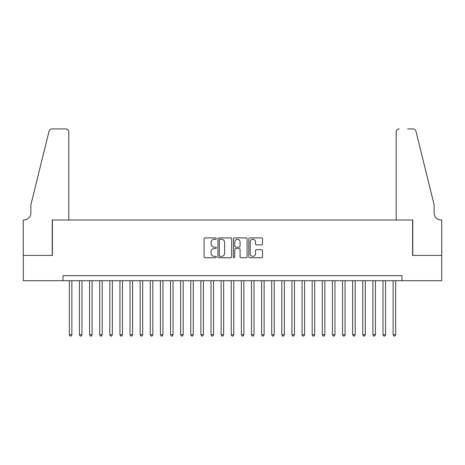 <?xml version="1.0" encoding="UTF-8"?>
<svg xmlns="http://www.w3.org/2000/svg" width="465" height="465" viewBox="0 0 465 465"><rect width="100%" height="100%" fill="white"/><g stroke="black" fill="none" stroke-linecap="round" stroke-linejoin="round"><path stroke-width="0.7" d="M216.312 238.592A0.698 0.698 0 0 0 215.615 237.9L205.065 237.9A0.994 0.994 0 0 0 204.071 238.888L204.071 256.767A0.994 0.994 0 0 0 205.065 257.761L215.615 257.761A0.698 0.698 0 0 0 216.312 257.064A0.698 0.698 0 0 0 215.615 256.372L214.249 256.372A3.179 3.179 0 0 1 211.069 253.193L211.069 251.705A3.179 3.179 0 0 1 214.249 248.525L215.615 248.525A0.698 0.698 0 0 0 216.312 247.828A0.698 0.698 0 0 0 215.615 247.136L214.249 247.136A3.179 3.179 0 0 1 211.069 243.956L211.069 242.468A3.179 3.179 0 0 1 214.249 239.289L215.615 239.289A0.698 0.698 0 0 0 216.312 238.592M261.528 244.898A0.994 0.994 0 0 0 262.522 243.904L262.522 238.888A0.994 0.994 0 0 0 261.528 237.9L249.804 237.9A0.994 0.994 0 0 0 248.816 238.888L248.816 256.767A0.994 0.994 0 0 0 249.804 257.761L261.528 257.761A0.994 0.994 0 0 0 262.522 256.767L262.522 250.711A0.994 0.994 0 0 0 261.528 249.717L256.511 249.717A0.994 0.994 0 0 0 255.518 250.711L255.518 253.716A2.656 2.656 0 0 1 252.861 256.372A2.656 2.656 0 0 1 250.205 253.716L250.205 241.945A2.656 2.656 0 0 1 252.861 239.289A2.656 2.656 0 0 1 255.518 241.945L255.518 243.904A0.994 0.994 0 0 0 256.511 244.898L261.528 244.898M63.013 280.715L23.302 280.715L23.302 255.419L52.394 255.419L52.394 220.003L412.606 220.003L412.606 255.419L441.698 255.419L441.698 280.715L401.987 280.715L401.987 275.658L63.013 275.658L63.013 280.715L401.987 280.715M231.628 238.888A0.994 0.994 0 0 0 230.64 237.9L218.916 237.9A0.994 0.994 0 0 0 217.922 238.888L217.922 256.767A0.994 0.994 0 0 0 218.916 257.761L230.64 257.761A0.994 0.994 0 0 0 231.628 256.767L231.628 238.888M234.36 237.9L246.084 237.9A0.994 0.994 0 0 1 247.078 238.888L247.078 256.767A0.994 0.994 0 0 1 246.084 257.761L241.068 257.761A0.994 0.994 0 0 1 240.074 256.767L240.074 249.519A0.994 0.994 0 0 0 239.08 248.525L235.755 248.525A0.994 0.994 0 0 0 234.761 249.519L234.761 257.064A0.698 0.698 0 0 1 234.064 257.761A0.698 0.698 0 0 1 233.372 257.064L233.372 238.888A0.994 0.994 0 0 1 234.36 237.9M220.009 239.289A0.698 0.698 0 0 0 219.317 239.981L219.317 255.674A0.698 0.698 0 0 0 220.009 256.372L221.45 256.372A3.179 3.179 0 0 0 224.63 253.193L224.63 242.468A3.179 3.179 0 0 0 221.45 239.289L220.009 239.289M240.074 241.992A2.656 2.656 0 0 0 237.417 239.336A2.656 2.656 0 0 0 234.761 241.992L234.761 246.142A0.994 0.994 0 0 0 235.755 247.136L239.08 247.136A0.994 0.994 0 0 0 240.074 246.142L240.074 241.992M69.337 280.715L69.337 334.748L71.872 334.748L71.872 280.715M71.872 334.748L71.11 336.061L70.099 336.061L69.337 334.748M68.832 220.003L68.832 131.973A3.034 3.034 0 0 0 65.798 128.939L51.987 128.939A3.034 3.034 0 0 0 49.04 131.246L30.888 204.827L30.888 212.924A7.085 7.085 0 0 1 23.808 220.003L23.25 220.003L23.25 255.419L52.237 255.419L52.237 220.003L68.832 220.003L68.832 131.973C68.64 130.142 67.628 129.131 65.798 128.939L57.398 128.939M49.04 131.246C49.813 129.584 49.813 129.584 49.04 131.246C49.813 129.584 49.813 129.584 49.04 131.246M30.888 212.924A7.085 7.085 0 0 1 23.808 220.003M396.168 220.003L396.168 131.973L396.168 220.003L412.763 220.003L412.763 255.419L441.75 255.419L441.75 220.003L441.192 220.003A7.085 7.085 0 0 1 434.112 212.924A7.085 7.085 0 0 0 441.192 220.003M428.544 182.263L415.96 131.246L434.112 204.827L434.112 212.924M407.602 128.939L413.013 128.939A3.034 3.034 0 0 1 415.96 131.246C415.187 129.584 415.187 129.584 415.96 131.246C415.187 129.584 415.187 129.584 415.96 131.246M399.202 128.939A3.034 3.034 0 0 0 396.168 131.973C396.36 130.142 397.372 129.131 399.202 128.939M79.457 280.715L79.457 334.748L81.985 334.748L81.985 280.715M81.985 334.748L81.23 336.061L80.218 336.061L79.457 334.748M89.576 280.715L89.576 334.748L92.105 334.748L92.105 280.715M92.105 334.748L91.349 336.061L90.338 336.061L89.576 334.748M99.696 280.715L99.696 334.748L102.224 334.748L102.224 280.715M102.224 334.748L101.463 336.061L100.452 336.061L99.696 334.748M109.816 280.715L109.816 334.748L112.344 334.748L112.344 280.715M112.344 334.748L111.583 336.061L110.571 336.061L109.816 334.748M119.929 280.715L119.929 334.748L122.464 334.748L122.464 280.715M122.464 334.748L121.702 336.061L120.691 336.061L119.929 334.748M130.049 280.715L130.049 334.748L132.577 334.748L132.577 280.715M132.577 334.748L131.822 336.061L130.81 336.061L130.049 334.748M140.168 280.715L140.168 334.748L142.697 334.748L142.697 280.715M142.697 334.748L141.941 336.061L140.93 336.061L140.168 334.748M150.288 280.715L150.288 334.748L152.816 334.748L152.816 280.715M152.816 334.748L152.061 336.061L151.044 336.061L150.288 334.748M160.408 280.715L160.408 334.748L162.936 334.748L162.936 280.715M162.936 334.748L162.175 336.061L161.163 336.061L160.408 334.748M170.527 280.715L170.527 334.748L173.056 334.748L173.056 280.715M173.056 334.748L172.294 336.061L171.283 336.061L170.527 334.748M180.641 280.715L180.641 334.748L183.175 334.748L183.175 280.715M183.175 334.748L182.414 336.061L181.402 336.061L180.641 334.748M190.76 280.715L190.76 334.748L193.289 334.748L193.289 280.715M193.289 334.748L192.533 336.061L191.522 336.061L190.76 334.748M200.88 280.715L200.88 334.748L203.408 334.748L203.408 280.715M203.408 334.748L202.653 336.061L201.641 336.061L200.88 334.748M211 280.715L211 334.748L213.528 334.748L213.528 280.715M213.528 334.748L212.767 336.061L211.755 336.061L211 334.748M221.119 280.715L221.119 334.748L223.648 334.748L223.648 280.715M223.648 334.748L222.886 336.061L221.875 336.061L221.119 334.748M231.233 280.715L231.233 334.748L233.767 334.748L233.767 280.715M233.767 334.748L233.006 336.061L231.994 336.061L231.233 334.748M241.352 280.715L241.352 334.748L243.881 334.748L243.881 280.715M243.881 334.748L243.125 336.061L242.114 336.061L241.352 334.748M251.472 280.715L251.472 334.748L254 334.748L254 280.715M254 334.748L253.245 336.061L252.233 336.061L251.472 334.748M261.592 280.715L261.592 334.748L264.12 334.748L264.12 280.715M264.12 334.748L263.359 336.061L262.347 336.061L261.592 334.748M271.711 280.715L271.711 334.748L274.24 334.748L274.24 280.715M274.24 334.748L273.478 336.061L272.467 336.061L271.711 334.748M281.825 280.715L281.825 334.748L284.359 334.748L284.359 280.715M284.359 334.748L283.598 336.061L282.586 336.061L281.825 334.748M291.944 280.715L291.944 334.748L294.473 334.748L294.473 280.715M294.473 334.748L293.717 336.061L292.706 336.061L291.944 334.748M302.064 280.715L302.064 334.748L304.592 334.748L304.592 280.715M304.592 334.748L303.837 336.061L302.825 336.061L302.064 334.748M312.184 280.715L312.184 334.748L314.712 334.748L314.712 280.715M314.712 334.748L313.956 336.061L312.939 336.061L312.184 334.748M322.303 280.715L322.303 334.748L324.832 334.748L324.832 280.715M324.832 334.748L324.07 336.061L323.059 336.061L322.303 334.748M332.423 280.715L332.423 334.748L334.951 334.748L334.951 280.715M334.951 334.748L334.19 336.061L333.178 336.061L332.423 334.748M342.536 280.715L342.536 334.748L345.071 334.748L345.071 280.715M345.071 334.748L344.309 336.061L343.298 336.061L342.536 334.748M352.656 280.715L352.656 334.748L355.184 334.748L355.184 280.715M355.184 334.748L354.429 336.061L353.417 336.061L352.656 334.748M362.776 280.715L362.776 334.748L365.304 334.748L365.304 280.715M365.304 334.748L364.548 336.061L363.537 336.061L362.776 334.748M372.895 280.715L372.895 334.748L375.424 334.748L375.424 280.715M375.424 334.748L374.662 336.061L373.651 336.061L372.895 334.748M383.015 280.715L383.015 334.748L385.543 334.748L385.543 280.715M385.543 334.748L384.782 336.061L383.77 336.061L383.015 334.748M393.128 280.715L393.128 334.748L395.663 334.748L395.663 280.715M395.663 334.748L394.901 336.061L393.89 336.061L393.128 334.748"/></g></svg>
